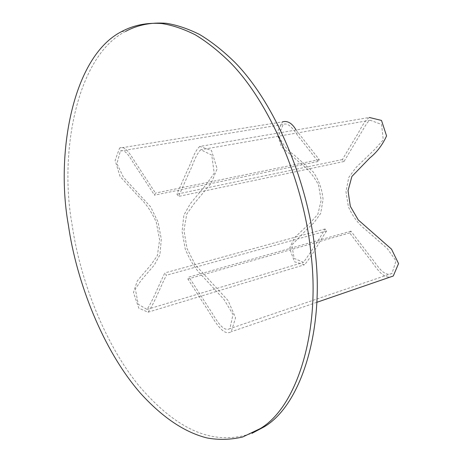 <?xml version="1.0" encoding="UTF-8"?>
<svg xmlns="http://www.w3.org/2000/svg" width="463" height="463" viewBox="0 0 463 463"><rect width="100%" height="100%" fill="white"/><g stroke="black" fill="none" stroke-linecap="round" stroke-linejoin="round"><path stroke-width="0.35" stroke-dasharray="2.31 1.74" d="M350.942 231.153L188.979 277.071L187.914 279.015L208.344 310.905C214.751 321.05 223.068 336.786 231.251 331.745L235.574 317.797L228.12 300.609L195.178 264.633L187 248.475L183.967 230.389L186.751 214.103L194.223 203.523L211.186 183.221L217.135 168.752L211.464 150.423L199.767 146.464L369.318 117.469C362.882 122.099 359.768 131.521 355.063 138.211L342.377 159.561L344.015 161.494L365.631 125.294L367.593 122.319L370.203 120.253L381.576 124.431L383.254 139.919L374.37 149.804L356.18 167.317L348.749 177.479L345.965 191.763L348.396 206.753C352.719 216.476 358.518 224.156 365.787 229.787L387.294 248.573L396.01 260.901L391.999 273.413C383.248 277.678 376.407 263.615 370.157 256.265L350.942 231.153L349.687 232.918L368.71 257.827C375.094 265.345 381.28 278.107 390.309 277.03M344.015 161.494L178.556 196.428L188.973 172.936C192.897 165.546 195.34 155.209 200.763 149.74L211.747 155.088L214.207 173.243L206.359 184.349L190.252 203.772L183.88 215.127L182.104 231.454L185.217 248.851C189.807 260.304 195.658 269.518 202.782 276.48L224.08 299.625L233.016 314.51L229.903 328.649C221.858 332.885 214.647 316.165 208.367 307.27L188.979 277.071M199.767 146.464C193.962 151.609 191.572 162.438 187.544 169.99L176.918 194.113L178.556 196.428M342.377 159.561L176.918 194.113M349.687 232.918L187.914 279.015M296.089 129.993L319.233 159.631L318.069 161.512L300.985 139.583C295.388 133.529 290.162 121.671 283.194 124.408L278.68 135.595C282.361 143.981 287.569 150.504 294.3 155.157L313.173 171.889C318.851 180.09 322.15 189.309 323.07 199.559L320.668 213.449L313.966 222.738L306.188 230.042L291.829 245.072L294.15 258.389L303.514 262.359C310.789 252.242 317.977 241.119 325.084 228.994L326.629 230.939C318.833 242.438 312.571 255.547 304.504 264.743L294.537 261.809L289.549 248.33L294.416 237.779L310.256 222.819L317.867 214.224L321.16 200.334L318.498 184.951C313.619 175.674 307.687 168.538 300.719 163.537L281.423 146.713L276.886 132.852L282.482 121.879L119.558 148.119C125.942 144.491 132.007 157.9 137.638 165.87L155.464 193.059L154.497 195.166L137.511 169.186C132.024 161.992 126.544 148.183 120.363 151.042L116.919 163.659L123.378 177.167L150.597 206.828L158.01 221.951L161.321 239.093L159.909 254.853L154.277 265.05L141.053 280.491L135.346 289.01L138.24 304.266L147.008 309.429C153.554 299.37 158.537 285.411 164.88 272.904L166.414 275.23C159.885 287.87 154.891 302.362 148.056 312.201L138.796 308.167L133.466 292.547L137.279 280.914L150.88 264.911L157.379 255.564L159.608 239.869L156.262 222.09C151.222 211.192 145.359 202.707 138.674 196.636L120.073 176.484L115.131 160.447L119.558 148.119M318.069 161.512L154.497 195.166M325.084 228.994L164.88 272.904M319.233 159.631L155.464 193.059M326.629 230.939L166.414 275.23M121.41 31.681L125.554 31.415C76.771 56.168 59.032 152.587 72.031 224.347C79.584 277.32 103.394 342.007 138.692 385.471C174.829 427.673 211.14 447.061 251.924 433.356M370.203 120.253L200.763 149.74M391.999 273.413L229.903 328.649M316.761 302.333L231.251 331.745M120.363 151.042L283.194 124.408M147.008 309.429L303.514 262.359M148.056 312.201L304.504 264.743"/><path stroke-width="0.69" d="M390.309 277.03L393.272 276.012L398.55 263.58L391.524 249.163L358.258 219.931L350.335 206.324L348.031 190.739L351.886 176.444L369.862 157.895C376.818 152.35 382.386 145.035 386.57 135.943L381.512 120.444L369.318 117.469M282.482 121.879C287.546 120.461 292.084 123.164 296.089 129.993M251.924 433.356L264.228 426.811C302.484 404.228 324.534 326.542 315.141 251.947C308.995 186.612 277.239 105.674 235.042 62.499C223.149 50.849 211.302 41.491 199.495 34.436C187.897 28.677 176.843 24.973 166.333 23.312C151.366 22.143 137.771 24.846 125.554 31.415M68.397 225.128C55.328 153.178 72.824 56.503 121.41 31.681C133.581 25.095 147.136 22.392 162.062 23.572C172.549 25.239 183.579 28.966 195.16 34.748C206.949 41.838 218.785 51.231 230.667 62.933C272.846 106.299 304.677 187.596 310.899 253.197C320.379 328.088 298.461 405.993 260.322 428.547L242.658 437.003C230.574 439.786 218.704 440.105 207.036 437.957C184.668 432.361 162.525 417.504 140.602 393.376C102.607 349.999 76.314 281.053 68.397 225.128M393.272 276.012L316.761 302.333M260.322 428.547L264.228 426.811"/></g></svg>
